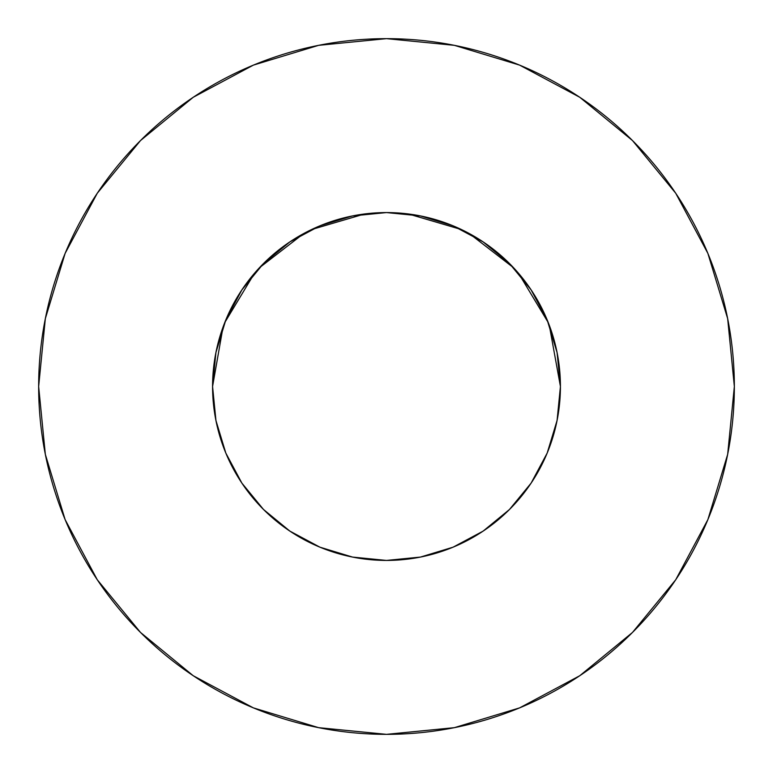 <?xml version="1.0" encoding="UTF-8"?>
<svg xmlns="http://www.w3.org/2000/svg" width="773" height="773" viewBox="0 0 773 773"><rect width="100%" height="100%" fill="white"/><g stroke="black" fill="none" stroke-linecap="round" stroke-linejoin="round"><path stroke-width="1.16" d="M547.815 451.509L550.666 443.944L547.178 453.084L557.082 420.435L560.425 386.5A173.925 173.925 0 0 1 386.5 560.425A173.925 173.925 0 0 1 212.575 386.5A173.925 173.925 0 0 1 386.5 212.575A173.925 173.925 0 0 1 560.425 386.5L557.082 352.565L547.187 319.945L531.109 289.875L509.484 263.516L483.125 241.891L453.055 225.813L420.435 215.918L386.5 212.575L352.565 215.918L319.945 225.813L289.875 241.891L263.516 263.516L241.891 289.875L225.813 319.945L215.918 352.565L212.575 386.5L215.967 420.705M38.65 386.5A347.85 347.85 0 0 1 386.5 38.65A347.85 347.85 0 0 1 734.35 386.5A347.85 347.85 0 0 1 386.5 734.35A347.85 347.85 0 0 1 38.65 386.5L45.336 454.36L65.125 519.62L97.272 579.76L140.531 632.469L193.24 675.728L253.38 707.875L318.64 727.664L386.5 734.35L454.36 727.664L519.62 707.875L579.76 675.728L632.469 632.469L675.728 579.76L707.875 519.62L727.664 454.36L734.35 386.5L727.664 318.64L707.875 253.38L675.728 193.24L632.469 140.531L579.76 97.272L519.62 65.125L454.36 45.336L386.5 38.65L318.64 45.336L253.38 65.125L193.24 97.272L140.531 140.531L97.272 193.24L65.125 253.38L45.336 318.64L38.65 386.5M391.476 212.643L386.558 212.575L391.476 212.643M556 425.469L557.729 417.014M531.167 483.038L532.23 481.424M381.524 560.357L386.5 560.425L420.435 557.082L453.055 547.187L483.135 531.109L509.484 509.484L531.109 483.125L547.187 453.055M289.778 531.051L319.945 547.187L352.565 557.082L386.442 560.425L391.476 560.357M263.487 509.455L265.767 511.697M222.334 443.953L224.286 449.239M263.535 509.504L264.095 510.064L263.535 509.504M217 425.469L215.271 417.014M550.666 443.953L548.714 449.239M408.366 213.957L461.471 229.562M469.298 233.543L513.62 267.796M518.596 273.362L548.27 322.621M549.284 325.24L560.425 386.471M212.575 386.471L223.011 327.153M224.73 322.621L254.404 273.362M259.38 267.796L303.702 233.543M311.529 229.562L364.634 213.957M675.728 193.24L632.469 140.531L579.847 97.34M193.24 97.272L140.531 140.531L97.34 193.153M97.272 579.76L140.531 632.469L193.153 675.66M579.76 675.728L632.469 632.469L675.66 579.847M241.891 483.125L263.516 509.484L289.875 531.109L263.516 509.484L241.891 483.125L225.813 453.055L215.918 420.435M483.125 531.109L509.484 509.484L531.109 483.125M531.109 289.875L509.484 263.516L483.125 241.891M289.875 241.891L263.516 263.516L241.891 289.875"/></g></svg>
